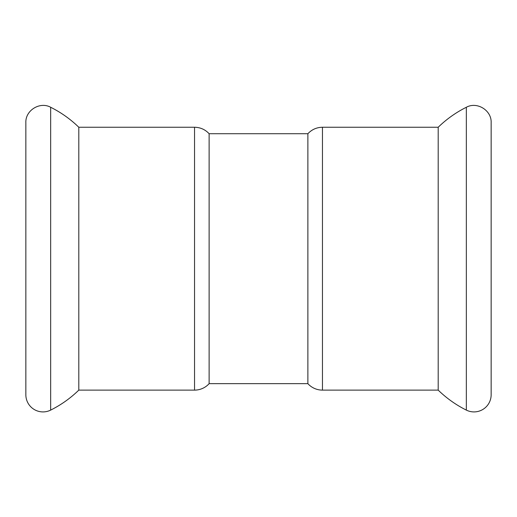 <?xml version="1.0" encoding="UTF-8"?>
<svg xmlns="http://www.w3.org/2000/svg" width="517" height="517" viewBox="0 0 517 517"><rect width="100%" height="100%" fill="white"/><g stroke="black" fill="none" stroke-linecap="round" stroke-linejoin="round"><path stroke-width="0.78" d="M50.666 107.271A112.46 112.46 0 0 1 78.81 127.253L78.81 390.122C70.454 398.232 61.071 404.895 50.666 410.104A17.151 17.151 0 0 1 25.85 394.762L25.85 122.613C25.314 110.36 39.945 101.313 50.666 107.271L50.666 410.104M209.127 133.716C205.171 129.508 200.312 127.35 194.541 127.253L194.541 390.122A19.678 19.678 0 0 0 209.127 383.659L209.127 133.716L307.873 133.716L307.873 383.659A19.678 19.678 0 0 0 322.459 390.122L322.459 127.253L438.19 127.253L438.19 390.122C446.546 398.232 455.929 404.895 466.334 410.104L466.334 107.271C477.055 101.313 491.686 110.36 491.15 122.613L491.15 394.762A17.151 17.151 0 0 1 466.334 410.104M438.19 127.253A112.46 112.46 0 0 1 466.334 107.271M491.15 258.687L491.15 387.033M78.81 390.122L194.541 390.122M78.81 127.253L194.541 127.253M209.127 383.659L307.873 383.659M322.459 127.253C316.688 127.35 311.829 129.508 307.873 133.716M322.459 390.122L438.19 390.122"/></g></svg>
